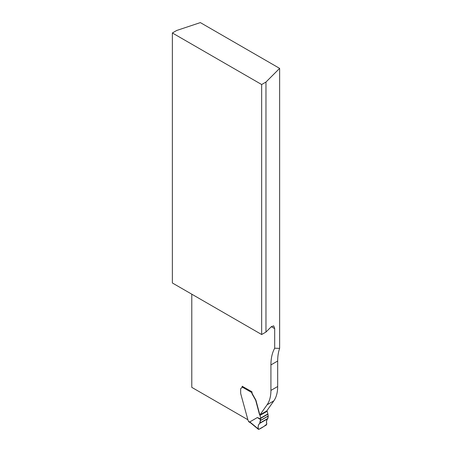 <?xml version="1.0" encoding="UTF-8"?>
<svg xmlns="http://www.w3.org/2000/svg" width="452" height="452" viewBox="0 0 452 452"><rect width="100%" height="100%" fill="white"/><g stroke="black" fill="none" stroke-linecap="round" stroke-linejoin="round"><path stroke-width="0.68" d="M172.37 32.973L172.37 282.98L261.663 334.531L261.663 84.53L172.37 32.973L176.675 30.487L200.343 22.6L279.63 68.376L279.63 348.373L274.692 348.226A52.794 30.482 -120 0 0 270.923 364.917L270.923 390.415A40.607 23.447 60 0 1 267.081 404.777L259.996 414.846A1.622 0.938 -120 0 1 259.601 414.004L256.064 400.743A4.062 2.345 -120 0 0 255.77 399.896L252.634 394.364A3.249 1.876 -120 0 1 251.962 392.099L251.962 391.765L242.283 386.324M279.63 348.373A52.794 30.482 -120 0 0 277.675 361.018L277.675 386.522A40.607 23.447 60 0 1 273.827 400.879L266.748 410.953L259.781 414.97A1.622 0.938 60 0 1 259.386 414.128L255.849 400.867A4.062 2.345 -120 0 0 255.555 400.02L252.419 394.489A3.249 1.876 60 0 1 251.764 392.562L242.069 386.968A2.028 1.17 -120 0 1 241.65 387.895A2.028 1.17 -120 0 1 241.492 387.963A3.045 1.757 60 0 0 241.261 388.059A3.045 1.757 60 0 0 240.633 389.454L240.696 393.472A4.062 2.345 60 0 0 240.803 393.98L248.12 420.597A1.22 0.701 -120 0 1 248.498 421.349L248.623 421.665A0.814 0.469 120 0 0 248.719 421.75L250.521 422.795M274.692 348.226L274.692 328.627L271.33 326.689L265.968 332.045L261.663 334.531M247.639 419.603L191.784 387.358L191.784 294.19M241.752 387.827A2.028 1.17 -120 0 1 241.707 387.839A3.045 1.757 -120 0 0 241.481 387.935A3.045 1.757 -120 0 0 241.475 387.94L241.261 388.059M271.33 326.689L273.709 325.864L274.692 328.627M261.663 84.53L265.968 82.044L279.63 68.376M265.968 332.045L265.968 82.044M260.731 418.953L260.499 419.552L257.346 417.546L260.731 418.953L260.731 418.332A0.814 0.469 -120 0 0 260.697 418.083L259.979 415.394A0.814 0.469 -120 0 0 259.781 414.97M257.346 417.546L249.809 421.919L250.617 422.852M266.9 410.732A1.622 0.938 -120 0 0 266.962 410.828A0.814 0.469 60 0 1 267.16 411.247L267.878 413.942A0.814 0.469 60 0 1 267.912 414.185L268.194 416.094L260.431 420.58C260.216 422.332 259.646 423.665 258.713 424.575C257.939 426.355 257.951 427.954 258.736 429.383C261.736 428.01 264.426 426.23 266.816 424.049C265.567 420.14 268.268 419.207 268.194 416.094L267.725 418.755C266.55 419.829 266.239 421.546 266.799 423.903L266.341 425.01L258.86 429.332L258.188 428.869L258.86 429.332M251.962 391.912A0.814 0.469 120 0 0 251.82 392.178L251.764 392.562M242.357 386.223A0.814 0.469 120 0 0 242.069 386.968M260.499 419.552L259.674 423.405C258.454 424.49 257.962 426.309 258.188 428.869L249.809 421.919M277.675 361.018L270.923 364.917M277.675 386.522L270.923 390.415M273.827 400.879L267.081 404.777M248.498 421.349L249.928 422.174M260.731 418.332L267.912 414.185M260.697 418.083L267.878 413.942M259.979 415.394L267.16 411.247M259.674 423.405L267.725 418.755M259.906 423.015L267.929 418.382M260.431 420.58L268.194 416.094M260.448 420.462L268.2 415.993M258.363 429.298L250.323 422.631"/></g></svg>
